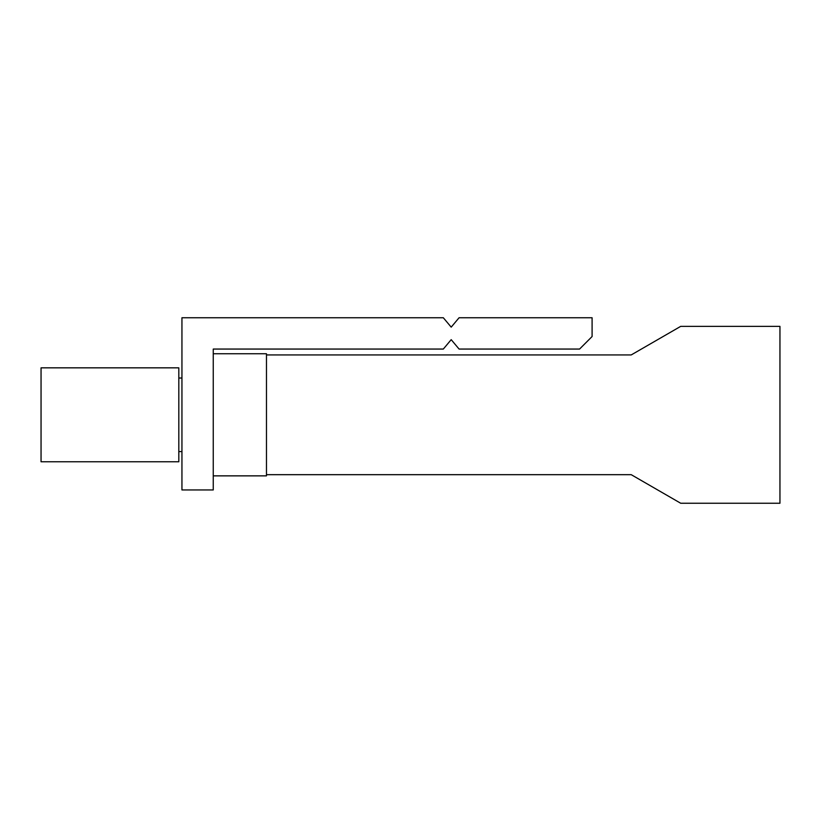 <?xml version="1.0" encoding="UTF-8"?>
<svg xmlns="http://www.w3.org/2000/svg" width="821" height="821" viewBox="0 0 821 821"><rect width="100%" height="100%" fill="white"/><g stroke="black" fill="none" stroke-linecap="round" stroke-linejoin="round"><path stroke-width="1.23" d="M459.083 349.058L579.575 349.058L592.095 336.528L592.095 317.748L459.083 317.748L451.201 327.138L443.319 317.748L181.944 317.748L181.944 489.952L213.255 489.952L213.255 349.058L443.319 349.058L451.201 339.658L459.083 349.058M181.944 378.019L178.814 378.019M181.944 451.591L178.814 451.591M178.814 461.771L178.814 367.839L41.05 367.839L41.05 461.771L178.814 461.771M213.255 475.862L266.476 475.862L266.476 474.682L631.226 474.682L680.712 503.252L779.95 503.252L779.95 326.358L680.712 326.358L631.226 354.929L266.476 354.929L266.476 353.748L213.255 353.748M266.476 354.929L266.476 474.682"/></g></svg>
